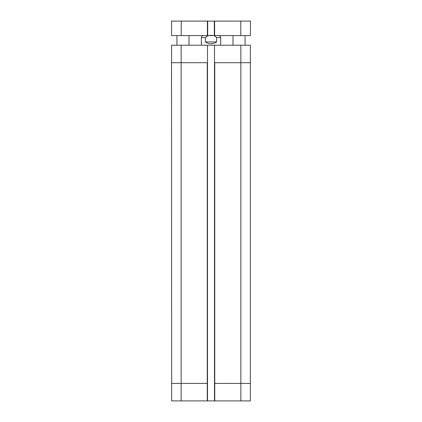 <?xml version="1.0" encoding="UTF-8"?>
<svg xmlns="http://www.w3.org/2000/svg" width="422" height="422" viewBox="0 0 422 422"><rect width="100%" height="100%" fill="white"/><g stroke="black" fill="none" stroke-linecap="round" stroke-linejoin="round"><path stroke-width="0.63" d="M214.318 35.569L250.425 35.569L250.425 21.1L171.575 21.1L171.575 35.569L214.318 35.569L214.318 21.1M207.682 35.569L207.682 21.1M250.425 35.569L250.425 21.1L250.425 35.569M216.623 41.957C212.873 44.347 209.127 44.347 205.377 41.957L205.377 37.616C207.334 34.583 214.666 34.583 216.623 37.616L216.623 41.957L205.377 41.957M218.596 35.569C219.841 35.691 220.527 36.371 220.648 37.616L220.648 45.212M250.489 383.419L214.497 383.419L214.497 400.9L250.336 400.9L250.336 45.212L214.497 45.212L214.497 62.699L240.841 62.699L240.841 45.212M214.497 400.9L207.503 400.9L207.503 45.212L171.664 45.212L171.511 62.699L171.664 400.9L207.503 400.9M207.503 45.212L214.497 45.212M207.503 62.699L181.159 62.699L181.159 45.212M214.497 383.419L214.497 62.699M207.381 35.569L207.381 21.1M181.217 35.569L181.217 21.1M240.783 35.569L240.783 21.1M214.619 35.569L214.619 21.1M205.377 37.616L201.352 37.616L201.352 45.212M220.648 37.616L216.623 37.616M250.489 62.699L240.841 62.699L240.841 400.9M207.503 383.419L181.159 383.419L181.159 62.699L171.511 62.699M214.74 400.9L214.74 62.699M207.26 400.9L207.26 62.699M181.159 400.9L181.159 383.419L171.511 383.419M188.998 45.212L188.998 35.569M176.939 45.212L176.939 35.569M245.061 45.212L245.061 35.569M233.002 45.212L233.002 35.569M201.352 37.616C201.473 36.371 202.159 35.691 203.404 35.569"/></g></svg>
